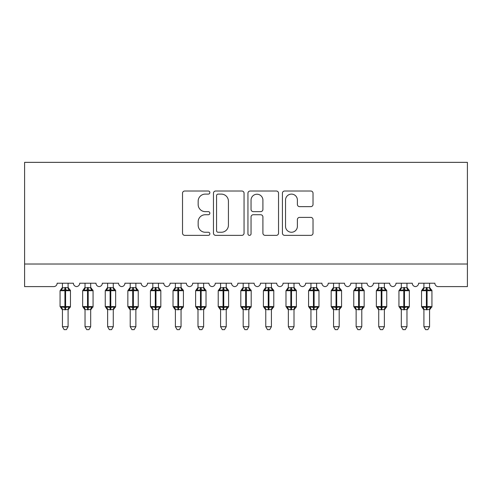 <?xml version="1.0" encoding="UTF-8"?>
<svg xmlns="http://www.w3.org/2000/svg" width="492" height="492" viewBox="0 0 492 492"><rect width="100%" height="100%" fill="white"/><g stroke="black" fill="none" stroke-linecap="round" stroke-linejoin="round"><path stroke-width="0.74" d="M209.856 192.563A1.55 1.55 0 0 0 208.3 191.013L184.74 191.013A2.22 2.22 0 0 0 182.526 193.227L182.526 233.14A2.22 2.22 0 0 0 184.74 235.361L208.3 235.361A1.55 1.55 0 0 0 209.856 233.811A1.55 1.55 0 0 0 208.3 232.255L205.25 232.255A7.097 7.097 0 0 1 198.159 225.158L198.159 221.837A7.097 7.097 0 0 1 205.25 214.74L208.3 214.74A1.55 1.55 0 0 0 209.856 213.184A1.55 1.55 0 0 0 208.3 211.634L205.25 211.634A7.097 7.097 0 0 1 198.159 204.537L198.159 201.21A7.097 7.097 0 0 1 205.25 194.112L208.3 194.112A1.55 1.55 0 0 0 209.856 192.563M310.809 206.646A2.22 2.22 0 0 0 313.023 204.426L313.023 193.227A2.22 2.22 0 0 0 310.809 191.013L284.64 191.013A2.22 2.22 0 0 0 282.42 193.227L282.42 233.14A2.22 2.22 0 0 0 284.64 235.361L310.809 235.361A2.22 2.22 0 0 0 313.023 233.14L313.023 219.617A2.22 2.22 0 0 0 310.809 217.396L299.61 217.396A2.22 2.22 0 0 0 297.389 219.617L297.389 226.326A5.935 5.935 0 0 1 291.461 232.255A5.935 5.935 0 0 1 285.526 226.326L285.526 200.047A5.935 5.935 0 0 1 291.461 194.112A5.935 5.935 0 0 1 297.389 200.047L297.389 204.426A2.22 2.22 0 0 0 299.61 206.646L310.809 206.646M467.4 264.019L467.4 162.354L24.6 162.354L24.6 286.608L53.745 286.608A3.389 3.389 0 0 0 57.134 283.22L73.4 283.22A3.389 3.389 0 0 0 76.561 286.602A3.389 3.389 0 0 0 79.722 283.22L95.989 283.22A3.389 3.389 0 0 0 99.15 286.602A3.389 3.389 0 0 0 102.318 283.22L118.584 283.22A3.389 3.389 0 0 0 121.745 286.602A3.389 3.389 0 0 0 124.906 283.22L141.173 283.22A3.389 3.389 0 0 0 144.334 286.602A3.389 3.389 0 0 0 147.502 283.22L163.768 283.22A3.389 3.389 0 0 0 166.929 286.602A3.389 3.389 0 0 0 170.091 283.22L186.357 283.22A3.389 3.389 0 0 0 189.518 286.602A3.389 3.389 0 0 0 192.686 283.22L208.952 283.22A3.389 3.389 0 0 0 212.113 286.602A3.389 3.389 0 0 0 215.275 283.22L231.541 283.22A3.389 3.389 0 0 0 234.702 286.602A3.389 3.389 0 0 0 237.87 283.22L254.13 283.22A3.389 3.389 0 0 0 257.298 286.602A3.389 3.389 0 0 0 260.459 283.22L276.725 283.22A3.389 3.389 0 0 0 279.887 286.602A3.389 3.389 0 0 0 283.048 283.22L299.314 283.22A3.389 3.389 0 0 0 302.482 286.602A3.389 3.389 0 0 0 305.643 283.22L321.909 283.22A3.389 3.389 0 0 0 325.071 286.602A3.389 3.389 0 0 0 328.232 283.22L344.498 283.22A3.389 3.389 0 0 0 347.666 286.602A3.389 3.389 0 0 0 350.827 283.22L367.094 283.22A3.389 3.389 0 0 0 370.255 286.602A3.389 3.389 0 0 0 373.416 283.22L389.682 283.22A3.389 3.389 0 0 0 392.85 286.602A3.389 3.389 0 0 0 396.011 283.22L412.278 283.22A3.389 3.389 0 0 0 415.439 286.602A3.389 3.389 0 0 0 418.6 283.22L434.867 283.22A3.389 3.389 0 0 0 438.255 286.608L467.4 286.608L467.4 264.019L24.6 264.019M244.057 193.227A2.22 2.22 0 0 0 241.843 191.013L215.674 191.013A2.22 2.22 0 0 0 213.46 193.227L213.46 233.14A2.22 2.22 0 0 0 215.674 235.361L241.843 235.361A2.22 2.22 0 0 0 244.057 233.14L244.057 193.227M250.157 191.013L276.326 191.013A2.22 2.22 0 0 1 278.54 193.227L278.54 233.14A2.22 2.22 0 0 1 276.326 235.361L265.127 235.361A2.22 2.22 0 0 1 262.906 233.14L262.906 216.954A2.22 2.22 0 0 0 260.692 214.74L253.263 214.74A2.22 2.22 0 0 0 251.043 216.954L251.043 233.811A1.55 1.55 0 0 1 249.493 235.361A1.55 1.55 0 0 1 247.943 233.811L247.943 193.227A2.22 2.22 0 0 1 250.157 191.013M218.116 194.112A1.55 1.55 0 0 0 216.56 195.668L216.56 230.705A1.55 1.55 0 0 0 218.116 232.255L221.332 232.255A7.097 7.097 0 0 0 228.423 225.158L228.423 201.21A7.097 7.097 0 0 0 221.332 194.112L218.116 194.112M262.906 200.158A5.935 5.935 0 0 0 256.978 194.223A5.935 5.935 0 0 0 251.043 200.158L251.043 209.414A2.22 2.22 0 0 0 253.263 211.634L260.692 211.634A2.22 2.22 0 0 0 262.906 209.414L262.906 200.158M62.441 309.579A2.485 2.368 180 0 0 61.137 307.494L61.623 306.768L64.926 307.562L64.926 306.547L65.602 306.547L65.602 289.714L68.911 290.514L69.723 289.671A1.132 1.132 0 0 1 70.461 290.729L60.067 290.729L60.067 306.547L64.926 306.547L64.926 289.714L61.623 290.514L61.137 289.782A2.485 2.368 0 0 0 62.441 287.697M68.087 326.706L66.395 329.646L64.138 329.646L62.441 326.706L68.087 326.706L68.093 309.462L64.926 309.794L64.926 307.562L65.602 307.562L65.602 306.547L70.461 306.547A1.132 1.132 0 0 1 69.723 307.605L69.397 307.494L69.723 307.605L68.087 309.942M65.602 309.794L65.602 307.562L68.911 306.768L69.397 307.494A2.485 2.368 180 0 0 68.087 309.579L68.087 309.566M62.441 326.706L62.441 309.462L61.623 306.768M64.926 309.794L62.441 309.462M62.441 283.22L62.441 287.814L68.087 287.697A2.485 2.368 0 0 0 69.397 289.782M68.087 283.22L68.087 287.715M61.623 290.514L61.955 289.548M68.911 290.514L68.093 287.814M68.093 309.462L68.911 306.768M85.036 309.579A2.485 2.368 180 0 0 83.726 307.494L84.212 306.768L87.521 307.562L87.521 306.547L88.197 306.547L88.197 289.714L91.5 290.514L92.311 289.671A1.132 1.132 0 0 1 93.056 290.729L82.662 290.729L82.662 306.547L87.521 306.547L87.521 289.714L84.212 290.514L83.726 289.782A2.485 2.368 0 0 0 85.036 287.697M90.682 326.706L88.984 329.646L86.727 329.646L85.036 326.706L90.682 326.706L90.682 309.462L87.521 309.794L87.521 307.562L88.197 307.562L88.197 306.547L93.056 306.547A1.132 1.132 0 0 1 92.311 307.605L91.986 307.494L92.311 307.605L90.682 309.942M88.197 309.794L88.197 307.562L91.5 306.768L91.986 307.494A2.485 2.368 180 0 0 90.682 309.579L90.682 309.566M85.036 326.706L85.036 309.566L84.212 306.768M87.521 309.794L85.03 309.462M85.036 283.22L85.03 287.814L90.682 287.697A2.485 2.368 0 0 0 91.986 289.782M90.682 283.22L90.682 287.715M84.212 290.514L84.544 289.548M91.5 290.514L90.682 287.814M90.682 309.462L91.5 306.768M107.625 309.579A2.485 2.368 180 0 0 106.321 307.494L106.807 306.768L110.11 307.562L110.11 306.547L110.786 306.547L110.786 289.714L114.095 290.514L114.907 289.671A1.132 1.132 0 0 1 115.645 290.729L105.251 290.729L105.251 306.547L110.11 306.547L110.11 289.714L106.807 290.514L106.321 289.782A2.485 2.368 0 0 0 107.625 287.697M113.271 326.706L111.579 329.646L109.322 329.646L107.625 326.706L113.271 326.706L113.277 309.462L110.11 309.794L110.11 307.562L110.786 307.562L110.786 306.547L115.645 306.547A1.132 1.132 0 0 1 114.907 307.605L114.581 307.494L114.907 307.605L113.271 309.942M110.786 309.794L110.786 307.562L114.095 306.768L114.581 307.494A2.485 2.368 180 0 0 113.271 309.579L113.271 309.566M107.625 326.706L107.625 309.462L106.807 306.768M110.11 309.794L107.625 309.462M107.625 283.22L107.625 287.814L113.271 287.697A2.485 2.368 0 0 0 114.581 289.782M113.271 283.22L113.271 287.715M106.807 290.514L107.139 289.548M114.095 290.514L113.277 287.814M113.277 309.462L114.095 306.768M130.214 309.579A2.485 2.368 180 0 0 128.91 307.494L129.396 306.768L132.705 307.562L132.705 306.547L133.381 306.547L133.381 289.714L136.684 290.514L137.496 289.671A1.132 1.132 0 0 1 138.24 290.729L127.846 290.729L127.846 306.547L132.705 306.547L132.705 289.714L129.396 290.514L128.91 289.782A2.485 2.368 0 0 0 130.214 287.697M135.866 326.706L134.168 329.646L131.911 329.646L130.214 326.706L135.866 326.706L135.866 309.462L132.705 309.794L132.705 307.562L133.381 307.562L133.381 306.547L138.24 306.547A1.132 1.132 0 0 1 137.496 307.605L137.17 307.494L137.496 307.605L135.866 309.942M133.381 309.794L133.381 307.562L136.684 306.768L137.17 307.494A2.485 2.368 180 0 0 135.866 309.579L135.866 309.566M130.214 326.706L130.214 309.462L129.396 306.768M132.705 309.794L130.214 309.462M130.214 283.22L130.214 287.814L135.866 287.697A2.485 2.368 0 0 0 137.17 289.782M135.866 283.22L135.866 287.715M129.396 290.514L129.728 289.548M136.684 290.514L135.866 287.814M135.866 309.462L136.684 306.768M152.809 309.579A2.485 2.368 180 0 0 151.505 307.494L151.991 306.768L155.294 307.562L155.294 306.547L155.97 306.547L155.97 289.714L159.279 290.514L160.084 289.671A1.132 1.132 0 0 1 160.829 290.729L150.435 290.729L150.435 306.547L155.294 306.547L155.294 289.714L151.991 290.514L151.505 289.782A2.485 2.368 0 0 0 152.809 287.697M158.455 326.706L156.763 329.646L154.506 329.646L152.809 326.706L158.455 326.706L158.461 309.462L155.294 309.794L155.294 307.562L155.97 307.562L155.97 306.547L160.829 306.547A1.132 1.132 0 0 1 160.084 307.605L159.765 307.494L160.084 307.605L158.455 309.942M155.97 309.794L155.97 307.562L159.279 306.768L159.765 307.494A2.485 2.368 180 0 0 158.455 309.579L158.455 309.566M152.809 326.706L152.809 309.462L151.991 306.768M155.294 309.794L152.809 309.462M152.809 283.22L152.809 287.814L158.455 287.697A2.485 2.368 0 0 0 159.765 289.782M158.455 283.22L158.455 287.715M151.991 290.514L152.323 289.548M159.279 290.514L158.461 287.814M158.461 309.462L159.279 306.768M175.398 309.579A2.485 2.368 180 0 0 174.094 307.494L174.58 306.768L177.883 307.562L177.883 306.547L178.565 306.547L178.565 289.714L181.868 290.514L182.68 289.671A1.132 1.132 0 0 1 183.418 290.729L173.03 290.729L173.03 306.547L177.883 306.547L177.883 289.714L174.58 290.514L174.094 289.782A2.485 2.368 0 0 0 175.398 287.697M181.05 326.706L179.352 329.646L177.095 329.646L175.398 326.706L181.05 326.706L181.05 309.462L177.883 309.794L177.883 307.562L178.565 307.562L178.565 306.547L183.418 306.547A1.132 1.132 0 0 1 182.68 307.605L182.354 307.494L182.68 307.605L181.05 309.942M178.565 309.794L178.565 307.562L181.868 306.768L182.354 307.494A2.485 2.368 180 0 0 181.05 309.579L181.05 309.566M175.398 326.706L175.398 309.462L174.58 306.768M177.883 309.794L175.398 309.462M175.398 283.22L175.398 287.814L181.05 287.697A2.485 2.368 0 0 0 182.354 289.782M181.05 283.22L181.05 287.715M174.58 290.514L174.912 289.548M181.868 290.514L181.05 287.814M181.05 309.462L181.868 306.768M197.993 309.579A2.485 2.368 180 0 0 196.689 307.494L197.175 306.768L200.478 307.562L200.478 306.547L201.154 306.547L201.154 289.714L204.463 290.514L205.269 289.671A1.132 1.132 0 0 1 206.013 290.729L195.619 290.729L195.619 306.547L200.478 306.547L200.478 289.714L197.175 290.514L196.689 289.782A2.485 2.368 0 0 0 197.993 287.697M203.639 326.706L201.948 329.646L199.69 329.646L197.993 326.706L203.639 326.706L203.645 309.462L200.478 309.794L200.478 307.562L201.154 307.562L201.154 306.547L206.013 306.547A1.132 1.132 0 0 1 205.269 307.605L204.943 307.494L205.269 307.605L203.639 309.942M201.154 309.794L201.154 307.562L204.463 306.768L204.943 307.494A2.485 2.368 180 0 0 203.639 309.579L203.639 309.566M197.993 326.706L197.993 309.462L197.175 306.768M200.478 309.794L197.993 309.462M197.993 283.22L197.993 287.814L203.639 287.697A2.485 2.368 0 0 0 204.943 289.782M203.639 283.22L203.639 287.715M197.175 290.514L197.507 289.548M204.463 290.514L203.645 287.814M203.645 309.462L204.463 306.768M220.582 309.579A2.485 2.368 180 0 0 219.278 307.494L219.764 306.768L223.067 307.562L223.067 306.547L223.749 306.547L223.749 289.714L227.052 290.514L227.864 289.671A1.132 1.132 0 0 1 228.602 290.729L218.214 290.729L218.214 306.547L223.067 306.547L223.067 289.714L219.764 290.514L219.278 289.782A2.485 2.368 0 0 0 220.582 287.697M226.234 326.706L224.537 329.646L222.279 329.646L220.582 326.706L226.234 326.706L226.234 309.462L223.067 309.794L223.067 307.562L223.749 307.562L223.749 306.547L228.602 306.547A1.132 1.132 0 0 1 227.864 307.605L227.538 307.494L227.864 307.605L226.234 309.942M223.749 309.794L223.749 307.562L227.052 306.768L227.538 307.494A2.485 2.368 180 0 0 226.234 309.579L226.234 309.566M220.582 326.706L220.582 309.462L219.764 306.768M223.067 309.794L220.582 309.462M220.582 283.22L220.582 287.814L226.234 287.697A2.485 2.368 0 0 0 227.538 289.782M226.234 283.22L226.234 287.715M219.764 290.514L220.096 289.548M227.052 290.514L226.234 287.814M226.234 309.462L227.052 306.768M243.177 309.579A2.485 2.368 180 0 0 241.873 307.494L242.359 306.768L245.662 307.562L245.662 306.547L246.338 306.547L246.338 289.714L249.641 290.514L250.453 289.671A1.132 1.132 0 0 1 251.197 290.729L240.803 290.729L240.803 306.547L245.662 306.547L245.662 289.714L242.359 290.514L241.873 289.782A2.485 2.368 0 0 0 243.177 287.697M248.823 326.706L247.125 329.646L244.875 329.646L243.177 326.706L248.823 326.706L248.823 309.462L245.662 309.794L245.662 307.562L246.338 307.562L246.338 306.547L251.197 306.547A1.132 1.132 0 0 1 250.453 307.605L250.127 307.494L250.453 307.605L248.823 309.942M246.338 309.794L246.338 307.562L249.641 306.768L250.127 307.494A2.485 2.368 180 0 0 248.823 309.579L248.823 309.566M243.177 326.706L243.177 309.462L242.359 306.768M245.662 309.794L243.177 309.462M243.177 283.22L243.177 287.814L248.823 287.697A2.485 2.368 0 0 0 250.127 289.782M248.823 283.22L248.823 287.715M242.359 290.514L242.691 289.548M249.641 290.514L248.823 287.814M248.823 309.462L249.641 306.768M265.766 309.579A2.485 2.368 180 0 0 264.462 307.494L264.948 306.768L268.251 307.562L268.251 306.547L268.933 306.547L268.933 289.714L272.236 290.514L273.048 289.671A1.132 1.132 0 0 1 273.786 290.729L263.398 290.729L263.398 306.547L268.251 306.547L268.251 289.714L264.948 290.514L264.462 289.782A2.485 2.368 0 0 0 265.766 287.697M271.418 326.706L269.721 329.646L267.464 329.646L265.766 326.706L271.418 326.706L271.418 309.462L268.251 309.794L268.251 307.562L268.933 307.562L268.933 306.547L273.786 306.547A1.132 1.132 0 0 1 273.048 307.605L272.722 307.494L273.048 307.605L271.418 309.942M268.933 309.794L268.933 307.562L272.236 306.768L272.722 307.494A2.485 2.368 180 0 0 271.418 309.579L271.418 309.566M265.766 326.706L265.766 309.462L264.948 306.768M268.251 309.794L265.766 309.462M265.766 283.22L265.766 287.814L271.418 287.697A2.485 2.368 0 0 0 272.722 289.782M271.418 283.22L271.418 287.715M264.948 290.514L265.28 289.548M272.236 290.514L271.418 287.814M271.418 309.462L272.236 306.768M288.361 309.579A2.485 2.368 180 0 0 287.057 307.494L287.537 306.768L290.846 307.562L290.846 306.547L291.522 306.547L291.522 289.714L294.825 290.514L295.637 289.671A1.132 1.132 0 0 1 296.381 290.729L285.987 290.729L285.987 306.547L290.846 306.547L290.846 289.714L287.537 290.514L287.057 289.782A2.485 2.368 0 0 0 288.361 287.697M294.007 326.706L292.31 329.646L290.052 329.646L288.361 326.706L294.007 326.706L294.007 309.462L290.846 309.794L290.846 307.562L291.522 307.562L291.522 306.547L296.381 306.547A1.132 1.132 0 0 1 295.637 307.605L295.311 307.494L295.637 307.605L294.007 309.942M291.522 309.794L291.522 307.562L294.825 306.768L295.311 307.494A2.485 2.368 180 0 0 294.007 309.579L294.007 309.566M288.361 326.706L288.361 309.566L287.537 306.768M290.846 309.794L288.355 309.462M288.361 283.22L288.355 287.814L294.007 287.697A2.485 2.368 0 0 0 295.311 289.782M294.007 283.22L294.007 287.715M287.537 290.514L287.869 289.548M294.825 290.514L294.007 287.814M294.007 309.462L294.825 306.768M310.95 309.579A2.485 2.368 180 0 0 309.646 307.494L310.132 306.768L313.435 307.562L313.435 306.547L314.117 306.547L314.117 289.714L317.42 290.514L318.232 289.671A1.132 1.132 0 0 1 318.97 290.729L308.582 290.729L308.582 306.547L313.435 306.547L313.435 289.714L310.132 290.514L309.646 289.782A2.485 2.368 0 0 0 310.95 287.697M316.602 326.706L314.905 329.646L312.648 329.646L310.95 326.706L316.602 326.706L316.602 309.462L313.435 309.794L313.435 307.562L314.117 307.562L314.117 306.547L318.97 306.547A1.132 1.132 0 0 1 318.232 307.605L317.906 307.494L318.232 307.605L316.602 309.942M314.117 309.794L314.117 307.562L317.42 306.768L317.906 307.494A2.485 2.368 180 0 0 316.602 309.579L316.602 309.566M310.95 326.706L310.95 309.462L310.132 306.768M313.435 309.794L310.95 309.462M310.95 283.22L310.95 287.814L316.602 287.697A2.485 2.368 0 0 0 317.906 289.782M316.602 283.22L316.602 287.715M310.132 290.514L310.464 289.548M317.42 290.514L316.602 287.814M316.602 309.462L317.42 306.768M333.545 309.579A2.485 2.368 180 0 0 332.235 307.494L332.721 306.768L336.03 307.562L336.03 306.547L336.706 306.547L336.706 289.714L340.009 290.514L340.821 289.671A1.132 1.132 0 0 1 341.565 290.729L331.171 290.729L331.171 306.547L336.03 306.547L336.03 289.714L332.721 290.514L332.235 289.782A2.485 2.368 0 0 0 333.545 287.697M339.191 326.706L337.494 329.646L335.237 329.646L333.545 326.706L339.191 326.706L339.191 309.462L336.03 309.794L336.03 307.562L336.706 307.562L336.706 306.547L341.565 306.547A1.132 1.132 0 0 1 340.821 307.605L340.495 307.494L340.821 307.605L339.191 309.942M336.706 309.794L336.706 307.562L340.009 306.768L340.495 307.494A2.485 2.368 180 0 0 339.191 309.579L339.191 309.566M333.545 326.706L333.545 309.566L332.721 306.768M336.03 309.794L333.539 309.462M333.545 283.22L333.539 287.814L339.191 287.697A2.485 2.368 0 0 0 340.495 289.782M339.191 283.22L339.191 287.715M332.721 290.514L333.053 289.548M340.009 290.514L339.191 287.814M339.191 309.462L340.009 306.768M356.134 309.579A2.485 2.368 180 0 0 354.83 307.494L355.316 306.768L358.619 307.562L358.619 306.547L359.295 306.547L359.295 289.714L362.604 290.514L363.416 289.671A1.132 1.132 0 0 1 364.154 290.729L353.76 290.729L353.76 306.547L358.619 306.547L358.619 289.714L355.316 290.514L354.83 289.782A2.485 2.368 0 0 0 356.134 287.697M361.786 326.706L360.089 329.646L357.832 329.646L356.134 326.706L361.786 326.706L361.786 309.462L358.619 309.794L358.619 307.562L359.295 307.562L359.295 306.547L364.154 306.547A1.132 1.132 0 0 1 363.416 307.605L363.09 307.494L363.416 307.605L361.786 309.942M359.295 309.794L359.295 307.562L362.604 306.768L363.09 307.494A2.485 2.368 180 0 0 361.786 309.579L361.786 309.566M356.134 326.706L356.134 309.462L355.316 306.768M358.619 309.794L356.134 309.462M356.134 283.22L356.134 287.814L361.786 287.697A2.485 2.368 0 0 0 363.09 289.782M361.786 283.22L361.786 287.715M355.316 290.514L355.648 289.548M362.604 290.514L361.786 287.814M361.786 309.462L362.604 306.768M378.729 309.579A2.485 2.368 180 0 0 377.419 307.494L377.905 306.768L381.214 307.562L381.214 306.547L381.89 306.547L381.89 289.714L385.193 290.514L386.005 289.671A1.132 1.132 0 0 1 386.749 290.729L376.355 290.729L376.355 306.547L381.214 306.547L381.214 289.714L377.905 290.514L377.419 289.782A2.485 2.368 0 0 0 378.729 287.697M384.375 326.706L382.678 329.646L380.421 329.646L378.729 326.706L384.375 326.706L384.375 309.462L381.214 309.794L381.214 307.562L381.89 307.562L381.89 306.547L386.749 306.547A1.132 1.132 0 0 1 386.005 307.605L385.679 307.494L386.005 307.605L384.375 309.942M381.89 309.794L381.89 307.562L385.193 306.768L385.679 307.494A2.485 2.368 180 0 0 384.375 309.579L384.375 309.566M378.729 326.706L378.729 309.566L377.905 306.768M381.214 309.794L378.723 309.462M378.729 283.22L378.723 287.814L384.375 287.697A2.485 2.368 0 0 0 385.679 289.782M384.375 283.22L384.375 287.715M377.905 290.514L378.237 289.548M385.193 290.514L384.375 287.814M384.375 309.462L385.193 306.768M401.318 309.579A2.485 2.368 180 0 0 400.014 307.494L400.5 306.768L403.803 307.562L403.803 306.547L404.479 306.547L404.479 289.714L407.788 290.514L408.6 289.671A1.132 1.132 0 0 1 409.338 290.729L398.944 290.729L398.944 306.547L403.803 306.547L403.803 289.714L400.5 290.514L400.014 289.782A2.485 2.368 0 0 0 401.318 287.697M406.964 326.706L405.273 329.646L403.016 329.646L401.318 326.706L406.964 326.706L406.97 309.462L403.803 309.794L403.803 307.562L404.479 307.562L404.479 306.547L409.338 306.547A1.132 1.132 0 0 1 408.6 307.605L408.274 307.494L408.6 307.605L406.964 309.942M404.479 309.794L404.479 307.562L407.788 306.768L408.274 307.494A2.485 2.368 180 0 0 406.964 309.579L406.964 309.566M401.318 326.706L401.318 309.462L400.5 306.768M403.803 309.794L401.318 309.462M401.318 283.22L401.318 287.814L406.964 287.697A2.485 2.368 0 0 0 408.274 289.782M406.964 283.22L406.964 287.715M400.5 290.514L400.832 289.548M407.788 290.514L406.97 287.814M406.97 309.462L407.788 306.768M423.913 309.579A2.485 2.368 180 0 0 422.603 307.494L423.089 306.768L426.398 307.562L426.398 306.547L427.074 306.547L427.074 289.714L430.377 290.514L431.189 289.671A1.132 1.132 0 0 1 431.933 290.729L421.539 290.729L421.539 306.547L426.398 306.547L426.398 289.714L423.089 290.514L422.603 289.782A2.485 2.368 0 0 0 423.913 287.697M429.559 326.706L427.862 329.646L425.605 329.646L423.913 326.706L429.559 326.706L429.559 309.462L426.398 309.794L426.398 307.562L427.074 307.562L427.074 306.547L431.933 306.547A1.132 1.132 0 0 1 431.189 307.605L430.863 307.494L431.189 307.605L429.559 309.942M427.074 309.794L427.074 307.562L430.377 306.768L430.863 307.494A2.485 2.368 180 0 0 429.559 309.579L429.559 309.566M423.913 326.706L423.913 309.566L423.089 306.768M426.398 309.794L423.907 309.462M423.913 283.22L423.907 287.814L429.559 287.697A2.485 2.368 0 0 0 430.863 289.782M429.559 283.22L429.559 287.715M423.089 290.514L423.421 289.548M430.377 290.514L429.559 287.814M429.559 309.462L430.377 306.768M65.602 287.482L65.602 289.714L64.926 289.714L64.926 287.482M88.197 287.482L88.197 289.714L87.521 289.714L87.521 287.482M110.786 287.482L110.786 289.714L110.11 289.714L110.11 287.482M133.381 287.482L133.381 289.714L132.705 289.714L132.705 287.482M155.97 287.482L155.97 289.714L155.294 289.714L155.294 287.482M178.565 287.482L178.565 289.714L177.883 289.714L177.883 287.482M201.154 287.482L201.154 289.714L200.478 289.714L200.478 287.482M223.749 287.482L223.749 289.714L223.067 289.714L223.067 287.482M246.338 287.482L246.338 289.714L245.662 289.714L245.662 287.482M268.933 287.482L268.933 289.714L268.251 289.714L268.251 287.482M291.522 287.482L291.522 289.714L290.846 289.714L290.846 287.482M314.117 287.482L314.117 289.714L313.435 289.714L313.435 287.482M336.706 287.482L336.706 289.714L336.03 289.714L336.03 287.482M359.295 287.482L359.295 289.714L358.619 289.714L358.619 287.482M381.89 287.482L381.89 289.714L381.214 289.714L381.214 287.482M404.479 287.482L404.479 289.714L403.803 289.714L403.803 287.482M427.074 287.482L427.074 289.714L426.398 289.714L426.398 287.482M70.461 306.547L70.461 290.729M62.441 309.942L60.067 306.547M62.441 287.34L60.067 290.729M69.723 289.671L68.087 287.34M93.056 306.547L93.056 290.729M85.036 309.942L82.662 306.547M85.036 287.34L82.662 290.729M92.311 289.671L90.682 287.34M115.645 306.547L115.645 290.729M107.625 309.942L105.251 306.547M107.625 287.34L105.251 290.729M114.907 289.671L113.271 287.34M138.24 306.547L138.24 290.729M130.214 309.942L127.846 306.547M130.214 287.34L127.846 290.729M137.496 289.671L135.866 287.34M160.829 306.547L160.829 290.729M152.809 309.942L150.435 306.547M152.809 287.34L150.435 290.729M160.084 289.671L158.455 287.34M183.418 306.547L183.418 290.729M175.398 309.942L173.03 306.547M175.398 287.34L173.03 290.729M182.68 289.671L181.05 287.34M206.013 306.547L206.013 290.729M197.993 309.942L195.619 306.547M197.993 287.34L195.619 290.729M205.269 289.671L203.639 287.34M228.602 306.547L228.602 290.729M220.582 309.942L218.214 306.547M220.582 287.34L218.214 290.729M227.864 289.671L226.234 287.34M251.197 306.547L251.197 290.729M243.177 309.942L240.803 306.547M243.177 287.34L240.803 290.729M250.453 289.671L248.823 287.34M273.786 306.547L273.786 290.729M265.766 309.942L263.398 306.547M265.766 287.34L263.398 290.729M273.048 289.671L271.418 287.34M296.381 306.547L296.381 290.729M288.361 309.942L285.987 306.547M288.361 287.34L285.987 290.729M295.637 289.671L294.007 287.34M318.97 306.547L318.97 290.729M310.95 309.942L308.582 306.547M310.95 287.34L308.582 290.729M318.232 289.671L316.602 287.34M341.565 306.547L341.565 290.729M333.545 309.942L331.171 306.547M333.545 287.34L331.171 290.729M340.821 289.671L339.191 287.34M364.154 306.547L364.154 290.729M356.134 309.942L353.76 306.547M356.134 287.34L353.76 290.729M363.416 289.671L361.786 287.34M386.749 306.547L386.749 290.729M378.729 309.942L376.355 306.547M378.729 287.34L376.355 290.729M386.005 289.671L384.375 287.34M409.338 306.547L409.338 290.729M401.318 309.942L398.944 306.547M401.318 287.34L398.944 290.729M408.6 289.671L406.964 287.34M431.933 306.547L431.933 290.729M423.913 309.942L421.539 306.547M423.913 287.34L421.539 290.729M431.189 289.671L429.559 287.34"/></g></svg>
